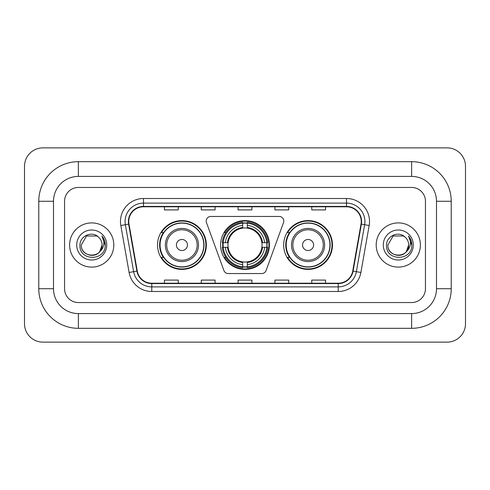 <?xml version="1.0" encoding="UTF-8"?>
<svg xmlns="http://www.w3.org/2000/svg" width="490" height="490" viewBox="0 0 490 490"><rect width="100%" height="100%" fill="white"/><g stroke="black" fill="none" stroke-linecap="round" stroke-linejoin="round"><path stroke-width="0.73" d="M206.198 221.064A4.606 4.606 0 0 0 206.48 222.638L223.906 270.511A4.606 4.606 0 0 0 228.23 273.543L261.77 273.543A4.606 4.606 0 0 0 266.095 270.511L283.52 222.638A4.606 4.606 0 0 0 279.196 216.458L210.804 216.458A4.606 4.606 0 0 0 206.198 221.064M283.667 245A24.396 24.396 0 0 0 308.063 269.396A24.396 24.396 0 0 0 332.465 245A24.396 24.396 0 0 0 308.063 220.604A24.396 24.396 0 0 0 283.667 245M220.604 245A24.396 24.396 0 0 0 245 269.396A24.396 24.396 0 0 0 269.396 245A24.396 24.396 0 0 0 245 220.604A24.396 24.396 0 0 0 220.604 245M157.535 245A24.396 24.396 0 0 0 181.937 269.396A24.396 24.396 0 0 0 206.333 245A24.396 24.396 0 0 0 181.937 220.604A24.396 24.396 0 0 0 157.535 245M163.391 257.428A22.326 22.326 0 0 1 163.391 232.572M222.791 247.303A22.326 22.326 0 0 1 222.791 242.697M289.517 257.428A22.326 22.326 0 0 1 289.517 232.572M69.611 245A22.099 22.099 0 0 0 91.71 267.099A22.099 22.099 0 0 0 113.803 245A22.099 22.099 0 0 0 91.71 222.901A22.099 22.099 0 0 0 69.611 245A22.099 22.099 0 0 0 91.71 267.099A22.099 22.099 0 0 0 113.803 245A22.099 22.099 0 0 0 91.71 222.901A22.099 22.099 0 0 0 69.611 245M376.198 245A22.099 22.099 0 0 0 398.29 267.099A22.099 22.099 0 0 0 420.389 245A22.099 22.099 0 0 0 398.29 222.901A22.099 22.099 0 0 0 376.198 245A22.099 22.099 0 0 0 398.29 267.099A22.099 22.099 0 0 0 420.389 245A22.099 22.099 0 0 0 398.29 222.901A22.099 22.099 0 0 0 376.198 245M128.766 221.523A14.731 14.731 0 0 1 143.496 206.792L346.504 206.792A14.731 14.731 0 0 1 361.007 224.083L352.733 271.037A14.731 14.731 0 0 1 338.223 283.208L151.778 283.208A14.731 14.731 0 0 1 137.267 271.037L128.993 224.083A14.731 14.731 0 0 1 128.766 221.523M128.398 221.523A15.098 15.098 0 0 0 128.625 224.144L136.906 271.099A15.098 15.098 0 0 0 151.778 283.575L338.223 283.575A15.098 15.098 0 0 0 353.094 271.099L361.375 224.144A15.098 15.098 0 0 0 346.504 206.425L143.496 206.425A15.098 15.098 0 0 0 128.398 221.523M120.828 225.523A23.018 23.018 0 0 1 143.496 198.505L346.504 198.505A23.018 23.018 0 0 1 369.172 225.523L360.891 272.477A23.018 23.018 0 0 1 338.223 291.495L151.778 291.495A23.018 23.018 0 0 1 129.109 272.477L120.828 225.523L125.36 224.72A18.412 18.412 0 0 1 143.496 203.111L346.504 203.111A18.412 18.412 0 0 1 364.64 224.72L356.359 271.674A18.412 18.412 0 0 1 338.223 286.889L151.778 286.889A18.412 18.412 0 0 1 133.641 271.674L125.36 224.72A18.412 18.412 0 0 1 125.085 221.523M425.449 201.268A13.812 13.812 0 0 0 411.643 187.456L78.357 187.456A13.812 13.812 0 0 0 64.551 201.268L64.551 288.733A13.812 13.812 0 0 0 78.357 302.544L411.643 302.544A13.812 13.812 0 0 0 425.449 288.733L425.449 201.268A13.812 13.812 0 0 0 411.643 187.456L78.357 187.456A13.812 13.812 0 0 0 64.551 201.268L64.551 288.733A13.812 13.812 0 0 0 78.357 302.544L411.643 302.544A13.812 13.812 0 0 0 425.449 288.733L425.449 201.268M238.097 206.792L238.097 209.91L251.903 209.91L251.903 206.792M201.268 206.792L201.268 209.91L215.079 209.91L215.079 206.792M164.444 206.792L164.444 209.91L178.25 209.91L178.25 206.792M274.921 206.792L274.921 209.91L288.733 209.91L288.733 206.792M311.75 206.792L311.75 209.91L325.556 209.91L325.556 206.792M251.903 283.208L251.903 280.09L238.097 280.09L238.097 283.208M215.079 283.208L215.079 280.09L201.268 280.09L201.268 283.208M178.25 283.208L178.25 280.09L164.444 280.09L164.444 283.208M288.733 283.208L288.733 280.09L274.921 280.09L274.921 283.208M325.556 283.208L325.556 280.09L311.75 280.09L311.75 283.208M411.643 161.682A39.586 39.586 0 0 1 451.229 201.268A39.586 39.586 0 0 0 411.643 161.682L78.357 161.682A39.586 39.586 0 0 0 38.771 201.268A39.586 39.586 0 0 1 78.357 161.682L78.357 176.412L411.643 176.412L78.357 176.412A24.855 24.855 0 0 0 53.502 201.268L53.502 288.733A24.855 24.855 0 0 0 78.357 313.588L411.643 313.588L78.357 313.588L78.357 328.318L411.643 328.318A39.586 39.586 0 0 0 451.229 288.733L451.229 201.268L436.498 201.268A24.855 24.855 0 0 0 411.643 176.412L411.643 161.682M451.229 288.733L436.498 288.733L436.498 201.268L436.498 288.733A24.855 24.855 0 0 1 411.643 313.588L411.643 328.318M465.5 166.282A18.412 18.412 0 0 0 447.088 147.87L42.912 147.87A18.412 18.412 0 0 0 24.5 166.282L24.5 323.719A18.412 18.412 0 0 0 42.912 342.13L447.088 342.13A18.412 18.412 0 0 0 465.5 323.719L465.5 166.282M38.771 288.733L53.502 288.733L53.502 201.268L38.771 201.268L38.771 288.733A39.586 39.586 0 0 0 78.357 328.318M98.527 237.142A10.406 10.406 0 0 1 102.11 245C102.747 258.42 80.666 258.42 81.303 245L86.51 235.99L96.91 235.99L98.527 237.142C92.138 230.447 79.846 235.96 79.962 245C78.792 261.06 104.836 261.482 105.252 245.778L105.276 245C105.24 241.588 104.101 238.593 101.871 236.009C103.568 238.795 104.168 241.791 103.666 245C103.176 247.732 101.853 249.955 99.678 251.682A10.406 10.406 0 0 0 102.11 245L99.654 251.719M99.678 251.682C94.16 259.149 80.764 254.371 81.303 245M76.703 245A15.006 15.006 0 0 0 91.71 260.006A15.006 15.006 0 0 0 106.716 245A15.006 15.006 0 0 0 91.71 229.994A15.006 15.006 0 0 0 76.703 245M101.969 236.125L105.27 245.392M247.303 266.793L247.303 267.718A22.834 22.834 0 0 0 267.718 247.303L266.793 247.303A21.909 21.909 0 0 1 247.303 266.793L247.303 264.661A19.796 19.796 0 0 0 264.661 247.303L261.874 247.303A17.034 17.034 0 0 0 247.303 228.126L247.303 223.207A21.909 21.909 0 0 1 266.793 242.697L267.718 242.697A22.834 22.834 0 0 0 247.303 222.282L247.303 223.207M223.207 247.303L222.282 247.303A22.834 22.834 0 0 0 242.697 267.718L242.697 266.793A21.909 21.909 0 0 1 223.207 247.303L225.339 247.303A19.796 19.796 0 0 0 242.697 264.661L242.697 261.874A17.034 17.034 0 0 0 261.874 247.303L262.554 247.303A17.707 17.707 0 0 1 247.303 262.554L247.303 264.661M242.697 223.207L242.697 222.282A22.834 22.834 0 0 0 222.282 242.697L223.207 242.697A21.909 21.909 0 0 1 242.697 223.207L242.697 225.339A19.796 19.796 0 0 0 225.339 242.697L228.126 242.697A17.034 17.034 0 0 0 242.697 261.874L242.697 262.554A17.707 17.707 0 0 1 227.446 247.303L225.339 247.303M223.256 247.303A21.866 21.866 0 0 1 223.256 242.697M247.303 223.256A21.866 21.866 0 0 0 242.697 223.256M266.744 242.697A21.866 21.866 0 0 1 266.744 247.303M266.793 242.697L264.661 242.697A19.796 19.796 0 0 0 247.303 225.339M264.661 247.303L266.793 247.303M242.697 264.661L242.697 266.793M261.874 242.697L264.661 242.697M247.303 261.905L247.303 262.554M242.697 261.874A17.034 17.034 0 0 1 228.126 247.303L227.446 247.303M247.303 266.744A21.866 21.866 0 0 1 242.697 266.744M225.339 242.697L223.207 242.697M242.697 228.095L242.697 225.339M247.303 228.126A17.034 17.034 0 0 0 228.126 242.697L227.446 242.697A17.707 17.707 0 0 1 242.697 227.446M247.303 228.095L247.303 227.446A17.707 17.707 0 0 1 262.554 242.697M225.847 232.572L224.543 232.572A23.937 23.937 0 0 1 268.937 245A23.937 23.937 0 0 1 224.543 257.428L225.847 257.428M187.456 245A5.525 5.525 0 0 0 181.937 239.475A5.525 5.525 0 0 0 176.412 245A5.525 5.525 0 0 0 181.937 250.525A5.525 5.525 0 0 0 187.456 245M198.505 245A16.574 16.574 0 0 0 181.937 228.426A16.574 16.574 0 0 0 165.363 245A16.574 16.574 0 0 0 181.937 261.574A16.574 16.574 0 0 0 198.505 245A16.574 16.574 0 0 1 181.937 261.574A16.574 16.574 0 0 1 165.363 245M203.797 245A21.866 21.866 0 0 0 181.937 223.134A21.866 21.866 0 0 0 160.071 245A21.866 21.866 0 0 0 181.937 266.866A21.866 21.866 0 0 0 203.797 245M205.874 245A23.937 23.937 0 0 1 161.48 257.428L163.697 257.428A22.075 22.075 0 0 0 196.539 261.55A22.075 22.075 0 0 0 196.539 228.45A22.075 22.075 0 0 0 163.697 232.572L161.48 232.572A23.937 23.937 0 0 1 205.874 245M313.588 245A5.525 5.525 0 0 0 308.063 239.475A5.525 5.525 0 0 0 302.544 245A5.525 5.525 0 0 0 308.063 250.525A5.525 5.525 0 0 0 313.588 245M324.637 245A16.574 16.574 0 0 0 308.063 228.426A16.574 16.574 0 0 0 291.495 245A16.574 16.574 0 0 0 308.063 261.574A16.574 16.574 0 0 0 324.637 245A16.574 16.574 0 0 1 308.063 261.574A16.574 16.574 0 0 1 291.495 245M329.929 245A21.866 21.866 0 0 0 308.063 223.134A21.866 21.866 0 0 0 286.203 245A21.866 21.866 0 0 0 308.063 266.866A21.866 21.866 0 0 0 329.929 245M332.006 245A23.937 23.937 0 0 1 287.606 257.428L289.829 257.428A22.075 22.075 0 0 0 322.671 261.55A22.075 22.075 0 0 0 322.671 228.45A22.075 22.075 0 0 0 289.829 232.572L287.606 232.572A23.937 23.937 0 0 1 332.006 245M405.108 237.142A10.406 10.406 0 0 1 408.697 245C409.334 258.42 387.253 258.42 387.89 245L393.09 235.99L403.49 235.99L405.108 237.142C398.719 230.447 386.432 235.96 386.543 245C385.373 261.06 411.416 261.482 411.839 245.778L411.857 245C411.821 241.588 410.687 238.593 408.452 236.009C410.148 238.795 410.749 241.791 410.246 245C409.763 247.732 408.433 249.955 406.265 251.682A10.406 10.406 0 0 0 408.697 245L406.235 251.719M406.265 251.682C400.74 259.149 387.345 254.371 387.89 245M383.284 245A15.006 15.006 0 0 0 398.29 260.006A15.006 15.006 0 0 0 413.297 245A15.006 15.006 0 0 0 398.29 229.994A15.006 15.006 0 0 0 383.284 245M408.556 236.125L411.851 245.392M346.504 198.505L346.504 206.425M125.36 224.72L128.625 224.144M151.778 291.495L151.778 283.575M338.223 283.575L338.223 291.495M353.094 271.099L360.891 272.477M129.109 272.477L136.906 271.099M361.375 224.144L369.172 225.523M143.496 198.505L143.496 206.425M247.303 261.874A17.034 17.034 0 0 0 261.874 247.303M242.697 266.952A22.075 22.075 0 0 0 247.303 266.952M266.952 247.303A22.075 22.075 0 0 0 266.952 242.697M247.303 223.048A22.075 22.075 0 0 0 242.697 223.048M197.158 245A15.227 15.227 0 0 0 181.937 229.773A15.227 15.227 0 0 0 166.71 245A15.227 15.227 0 0 0 181.937 260.227A15.227 15.227 0 0 0 197.158 245M323.29 245A15.227 15.227 0 0 0 308.063 229.773A15.227 15.227 0 0 0 292.842 245A15.227 15.227 0 0 0 308.063 260.227A15.227 15.227 0 0 0 323.29 245"/></g></svg>
